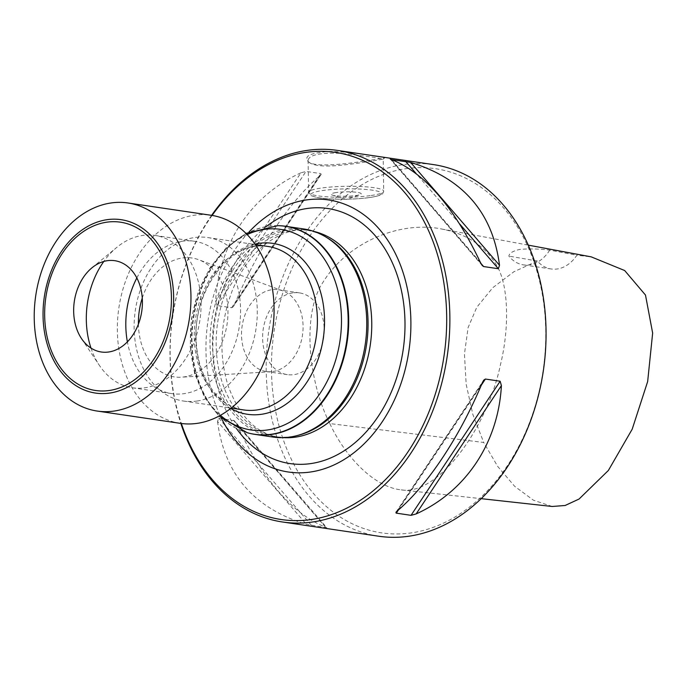 <?xml version="1.0" encoding="UTF-8"?>
<svg xmlns="http://www.w3.org/2000/svg" width="687" height="687" viewBox="0 0 687 687"><rect width="100%" height="100%" fill="white"/><g stroke="black" fill="none" stroke-linecap="round" stroke-linejoin="round"><path stroke-width="0.52" stroke-dasharray="3.44 2.58" d="M405.759 168.727A184.056 135.949 98.4 0 1 528.81 424.463A184.056 135.949 98.4 0 1 291.297 459.174A184.056 135.949 98.4 0 1 405.759 168.727M329.82 423.578C346.076 458.323 374.87 487.1 401.191 489.865C437.112 496.16 486.997 429.418 500.385 365.003C509.196 329.648 508.715 288.592 498.152 268.076C487.16 247.423 468.397 234.413 441.87 229.046C400.04 220.458 347.304 242.176 322.71 282.743C302.246 313.306 307.707 380.126 329.82 423.578L483.725 442.471L472.862 414.493L466.181 384.359L464.438 354.063L468.122 327.51L476.795 307.261L492.811 287.664L513.842 271.786L537.363 261.034A37.562 27.746 -81.6 0 0 551.206 268.978A37.562 27.746 -81.6 0 0 576.865 255.255L591.198 256.852M378.649 536.212A187.809 138.722 98.4 0 1 266.711 350.499A187.809 138.722 98.4 0 1 403.2 164.64A187.809 138.722 98.4 0 1 433.591 164.622M371.641 159.977L384.626 157.847C383.466 156.988 371.178 155.176 347.768 152.411C336.089 151.501 328.738 151.252 325.724 151.664L314.354 153.33C312.585 154.352 303.68 155.271 308.059 161.497C314.483 168.418 351.744 163.291 371.641 159.977L370.662 161.316C361.345 162.596 350.705 164.528 335.256 165.722C322.443 166.589 313.847 165.558 309.476 162.647L308.085 160.286C308.635 157.143 312.791 155.013 320.563 153.905C328.807 152.918 335.273 152.875 347.57 153.957L373.651 157.263L383.2 159.109L370.662 161.316M211.622 215.34A187.809 138.722 -81.6 0 0 180.853 423.424M300.906 172.832C251.047 195.409 218.689 244.108 215.649 301.155L216.912 305.535L231.656 307.716L233.013 306.986L234.739 303.972C257.316 249.819 289.674 201.119 319.996 175.649L321.164 174.386L320.76 173.605L306.007 171.424L300.906 172.832L215.649 301.155M217.539 421.483C224.323 474.021 253.95 508.311 306.428 524.353L326.823 527.719L234.404 420.779L218.672 418.022L217.539 421.483L306.428 524.353M233.425 420.204L325.518 527.178C292.568 514.022 262.941 479.732 236.629 424.308L234.731 421.131M336.166 192.54A15.028 2.198 179.1 0 0 331.16 194.258A15.028 2.198 179.1 0 0 346.214 196.216A15.028 2.198 179.1 0 0 361.207 193.786A15.028 2.198 179.1 0 0 352.294 191.922A15.028 2.198 179.1 0 0 336.166 192.54A15.028 2.198 -0.9 0 1 352.294 191.931A15.028 2.198 -0.9 0 1 361.207 193.794A15.028 2.198 -0.9 0 1 359.928 194.704A15.028 2.198 -0.9 0 1 356.201 195.512A15.028 2.198 -0.9 0 1 332.465 195.134A15.028 2.198 -0.9 0 1 331.16 194.266A15.028 2.198 -0.9 0 1 336.166 192.549M212.103 215.417A185.559 137.056 -81.6 0 0 181.334 423.484M249.046 231.914A137.512 101.573 -81.6 0 0 221.472 418.392M327.261 237.848A104.424 77.133 -81.6 0 0 305.535 229.982A104.424 77.133 -81.6 0 0 213.958 322.005A104.424 77.133 -81.6 0 0 274.98 436.589A104.424 77.133 -81.6 0 0 291.881 436.571A104.424 77.133 -81.6 0 0 298.055 435.343M303.774 228.969A105.171 77.683 -81.6 0 0 211.536 321.645A105.171 77.683 -81.6 0 0 273.005 437.052M278.029 225.68A105.171 77.683 -81.6 0 0 193.485 318.974A105.171 77.683 -81.6 0 0 247.414 432.741M196.989 401.045A82.638 61.04 -81.6 0 0 257.05 319.266A82.638 61.04 -81.6 0 0 207.792 237.556A82.638 61.04 -81.6 0 0 135.322 310.378A82.638 61.04 -81.6 0 0 183.618 401.053A82.638 61.04 -81.6 0 0 196.989 401.045M549.712 250.128A37.562 27.746 98.4 0 1 523.4 264.873A37.562 27.746 98.4 0 1 508.869 256.096C509.385 253.125 513.026 250.91 519.767 249.441C528.81 248.582 538.788 248.814 549.712 250.128L576.865 255.255M552.193 506.474L533.413 500.205L514.615 486.259L497.628 466.336L483.725 442.471M537.363 261.034L508.869 256.096M180.32 423.347A105.171 77.683 98.4 0 1 121.333 360.984A105.171 77.683 98.4 0 1 137.391 256.56A105.171 77.683 98.4 0 1 211.089 215.263M90.993 348.077A77.004 56.875 -81.6 0 0 99.366 365.347A77.004 56.875 -81.6 0 0 132.419 387.786A77.004 56.875 -81.6 0 0 199.951 319.927A77.004 56.875 -81.6 0 0 154.953 235.435A77.004 56.875 -81.6 0 0 116.816 247.354A77.004 56.875 -81.6 0 0 103.806 261.455M136.833 277.943A77.004 56.875 98.4 0 1 140.483 271.52A77.004 56.875 98.4 0 1 181.986 241.283A77.004 56.875 98.4 0 1 194.447 241.274A77.004 56.875 98.4 0 1 239.445 325.775A77.004 56.875 98.4 0 1 171.922 393.625A77.004 56.875 98.4 0 1 127.378 341.851M292.756 292.877A41.314 30.52 -81.6 0 0 262.726 333.77A41.314 30.52 -81.6 0 0 287.355 374.621A41.314 30.52 -81.6 0 0 294.036 374.621A41.314 30.52 -81.6 0 0 324.066 333.727A41.314 30.52 -81.6 0 0 299.438 292.877A41.314 30.52 -81.6 0 0 292.756 292.877M272.937 371.504A41.314 30.52 -81.6 0 0 302.666 333.788A41.314 30.52 -81.6 0 0 282.915 290.927A41.314 30.52 -81.6 0 0 278.338 289.759A41.314 30.52 -81.6 0 0 271.657 289.759A41.314 30.52 -81.6 0 0 241.626 330.645A41.314 30.52 -81.6 0 0 266.255 371.504A41.314 30.52 -81.6 0 0 270.979 371.701A41.314 30.52 -81.6 0 0 272.937 371.504M142.269 298.064A60.104 44.389 98.4 0 1 182.253 258.003A60.104 44.389 98.4 0 1 198.629 259.712A60.104 44.389 98.4 0 1 227.096 323.946A60.104 44.389 98.4 0 1 181.256 377.197A60.104 44.389 98.4 0 1 138.413 324.17M234.739 303.972L319.996 175.649M231.656 307.716L320.76 173.605M216.912 305.535L306.007 171.424M459.715 223.988L416.09 173.502M480.848 263.344L391.04 159.401M480.419 262.451L391.53 159.582M398.434 509.926L481.269 385.235M397.06 511.111L482.308 382.779M236.629 424.308L325.518 527.178M218.672 418.022L311.572 525.538M371.195 195.494A37.562 5.487 179.1 0 0 383.707 191.201A37.562 5.487 179.1 0 0 346.059 186.306A37.562 5.487 179.1 0 0 308.592 192.386A37.562 5.487 179.1 0 0 330.859 197.04A37.562 5.487 179.1 0 0 371.195 195.494M369.726 197.504A35.312 5.161 -0.9 0 1 311.632 195.615A35.312 5.161 -0.9 0 1 357.188 188.951A35.312 5.161 -0.9 0 1 369.726 197.504M266.341 226.538A128.924 95.227 -81.6 0 0 236.474 428.542M313.968 231.442A104.424 77.133 -81.6 0 0 309.227 230.531A104.424 77.133 -81.6 0 0 217.659 322.547A104.424 77.133 -81.6 0 0 278.682 437.13A104.424 77.133 -81.6 0 0 283.473 437.636M277.78 225.68A105.111 77.64 -81.6 0 0 193.03 318.905A105.111 77.64 -81.6 0 0 247.165 432.673M247.157 234.576A101.384 74.883 -81.6 0 0 191.853 318.734A101.384 74.883 -81.6 0 0 220.433 415.3M254.989 244.091A86.39 63.814 -81.6 0 0 197.04 319.498A86.39 63.814 -81.6 0 0 230.686 408.456M267.913 246.444A82.638 61.04 -81.6 0 0 195.443 319.266A82.638 61.04 -81.6 0 0 243.739 409.941C219.385 407.125 198.036 378.683 196.345 342.547C191.699 289.905 232.67 238.526 267.913 246.444M321.078 174.532L233.554 306.273M482.317 265.629L390.225 159.04M395.97 512.227L483.493 380.486M308.085 160.286L308.592 192.386L310.953 195.623L316.209 197.289C321.044 198.26 327.484 198.878 335.531 199.127C348.309 199.453 359.808 198.912 370.018 197.504C382.307 195.486 382.522 193.665 382.719 193.545L383.707 191.201L383.2 159.109M309.476 162.647L308.059 161.514M383.148 159.195L384.626 157.847M332.465 195.134L346.265 199.436L359.928 194.704M305.535 229.982L309.227 230.531C294.156 228.024 278.501 233.425 262.254 246.736C249.75 257.625 239.729 272.335 232.18 290.867C220.08 323.105 218.672 354.595 227.964 385.313C239.128 416.142 256.036 433.411 278.682 437.13L274.98 436.589M246.006 233.4L226.504 247.423L210.274 267.32L198.345 291.64L191.51 318.682L190.222 346.549L194.601 373.281L204.382 397.017L218.99 416.09M183.618 401.053L231.158 408.078M207.792 237.556L255.332 244.581M551.206 268.978L523.4 264.873M401.191 489.865L481.166 498.659M441.87 229.046L528.294 245.139M81.478 338.536L99.366 365.347M91.938 267.836L116.816 247.354M132.419 387.786L171.922 393.625M154.953 235.435L194.447 241.274M266.255 371.504L287.355 374.621M278.338 289.759L299.438 292.877M282.915 290.927L198.629 259.712M270.979 371.701L181.256 377.197"/><path stroke-width="1.03" d="M337.403 150.401L433.591 164.622A187.809 138.722 98.4 0 1 543.348 370.714A187.809 138.722 98.4 0 1 378.649 536.212L282.46 521.983A187.809 138.722 -81.6 0 0 312.851 521.965A187.809 138.722 -81.6 0 0 449.341 336.115A187.809 138.722 -81.6 0 0 337.403 150.401A187.809 138.722 -81.6 0 0 307.012 150.419A187.809 138.722 -81.6 0 0 211.622 215.34M180.853 423.424A187.809 138.722 -81.6 0 0 282.46 521.983M480.419 262.451C454.107 207.027 424.48 172.729 391.53 159.582L410.62 162.407C463.107 178.448 492.734 212.738 499.509 265.276L498.376 268.737L483.622 266.556L482.248 265.543L480.419 262.451M390.225 159.04L391.04 159.401M397.06 511.111C427.383 485.64 459.732 436.941 482.308 382.779L483.691 380.203L485.391 379.044L500.145 381.225L501.398 385.605C498.358 442.651 466.001 491.351 416.142 513.928L411.041 515.336L396.098 513.112L395.97 512.227L397.06 511.111M181.334 423.484A185.559 137.056 -81.6 0 0 311.314 519.518A185.559 137.056 -81.6 0 0 436.013 249.956A185.559 137.056 -81.6 0 0 212.103 215.417M221.472 418.392A137.512 101.573 -81.6 0 0 310.567 471.995A137.512 101.573 -81.6 0 0 405.716 281.644A137.512 101.573 -81.6 0 0 249.046 231.914M247.414 432.741A105.171 77.683 -81.6 0 0 247.655 432.81A105.171 77.683 -81.6 0 0 254.954 434.382L273.005 437.052A105.171 77.683 -81.6 0 0 290.026 437.044A105.171 77.683 -81.6 0 0 296.243 435.807L298.055 435.343A104.424 77.133 -81.6 0 0 366.557 344.565A104.424 77.133 -81.6 0 0 327.261 237.848L325.655 236.886A105.171 77.683 -81.6 0 0 303.774 228.969L285.723 226.298A105.171 77.683 -81.6 0 0 278.287 225.688A105.171 77.683 -81.6 0 0 278.029 225.68M296.243 435.807A105.171 77.683 -81.6 0 0 365.235 344.376A105.171 77.683 -81.6 0 0 325.655 236.886M254.954 434.382A105.171 77.683 -81.6 0 0 271.966 434.373A105.171 77.683 -81.6 0 0 348.403 330.292A105.171 77.683 -81.6 0 0 285.723 226.298M528.294 245.139L591.198 256.852L624.681 270.541L645.488 295.058L652.65 333.066L647.661 381.534L632.195 429.195L608.364 470.475L579.055 499.045L565.109 505.495L552.193 506.474L481.166 498.659M127.98 202.974L211.089 215.263A105.171 77.683 98.4 0 1 272.559 330.67A105.171 77.683 98.4 0 1 180.32 423.347L97.211 411.058A105.171 77.683 98.4 0 1 38.214 348.695A105.171 77.683 98.4 0 1 54.273 244.271A105.171 77.683 98.4 0 1 127.98 202.974A105.171 77.683 98.4 0 1 189.44 318.382A105.171 77.683 98.4 0 1 97.211 411.058M103.806 261.455A77.004 56.875 -81.6 0 0 100.989 265.671A77.004 56.875 -81.6 0 0 90.993 348.077M133.621 333.865A46.141 34.075 -81.6 0 0 135.124 274.972A46.141 34.075 -81.6 0 0 91.938 267.836A46.141 34.075 -81.6 0 0 82.457 278.819A46.141 34.075 -81.6 0 0 81.478 338.536A46.141 34.075 -81.6 0 0 133.621 333.865M127.378 341.851A77.004 56.875 98.4 0 1 136.833 277.943M138.413 324.17A60.104 44.389 98.4 0 1 142.269 298.064M499.509 265.276L410.62 162.407M498.376 268.737L459.715 223.988M416.09 173.502L405.485 161.222M483.622 266.556L480.848 263.344M416.142 513.928L501.398 385.605M411.041 515.336L500.145 381.225M396.296 513.155L398.434 509.926M481.269 385.235L485.391 379.044M236.474 428.542A128.924 95.227 -81.6 0 0 310.928 463.57A128.924 95.227 -81.6 0 0 402.247 294.611A128.924 95.227 -81.6 0 0 266.341 226.538M283.473 437.636A104.424 77.133 -81.6 0 0 295.582 437.121A104.424 77.133 -81.6 0 0 371.212 337.034A104.424 77.133 -81.6 0 0 313.968 231.442M218.99 416.09L247.165 432.673A105.111 77.64 -81.6 0 0 271.468 434.236A105.111 77.64 -81.6 0 0 348.094 325.2A105.111 77.64 -81.6 0 0 277.78 225.68L278.287 225.688M220.433 415.3A101.384 74.883 -81.6 0 0 267.509 429.968A101.384 74.883 -81.6 0 0 340.786 307.201A101.384 74.883 -81.6 0 0 247.157 234.576M230.686 408.456A86.39 63.814 -81.6 0 0 261.507 414.287A86.39 63.814 -81.6 0 0 324.462 316.887A86.39 63.814 -81.6 0 0 254.989 244.091M231.158 408.078L243.739 409.941A82.638 61.04 -81.6 0 0 257.11 409.933A82.638 61.04 -81.6 0 0 317.162 328.154A82.638 61.04 -81.6 0 0 267.913 246.444L255.332 244.581M59.743 254.104A87.635 64.733 98.4 0 1 170.419 272.069A87.635 64.733 98.4 0 1 94.849 392.973A87.635 64.733 98.4 0 1 59.743 254.104M60.868 255.59A85.068 62.835 98.4 0 1 168.298 273.031A85.068 62.835 98.4 0 1 94.943 390.396A85.068 62.835 98.4 0 1 60.868 255.59M247.165 432.673L247.655 432.81M277.78 225.68L246.006 233.4"/></g></svg>
